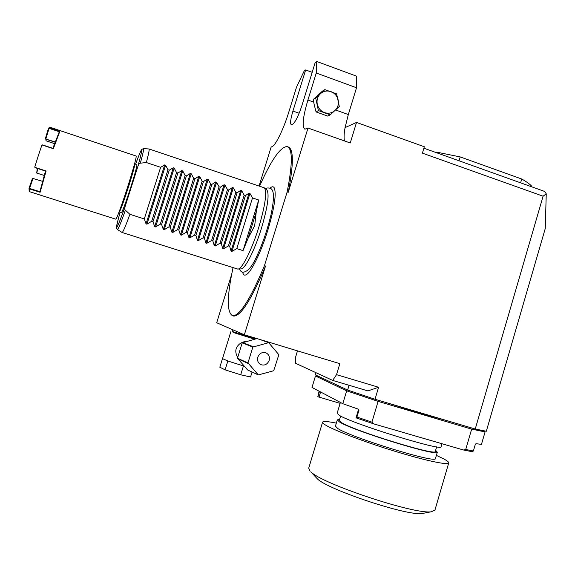 <?xml version="1.0" encoding="UTF-8"?>
<svg xmlns="http://www.w3.org/2000/svg" width="575" height="575" viewBox="0 0 575 575"><rect width="100%" height="100%" fill="white"/><g stroke="black" fill="none" stroke-linecap="round" stroke-linejoin="round"><path stroke-width="0.86" d="M146.956 224.171L146.036 223.876L144.296 218.931L129.9 214.31L125.386 210.213C124.768 209.904 124.66 208.725 125.077 206.677L138.065 165.852C138.898 163.954 139.66 163.063 140.343 163.178L146.338 162.538L160.641 167.303L164.694 164.903L165.607 165.212L146.956 224.171L151.678 221.303L167.972 169.747L169.258 170.178L173.276 167.771L174.182 168.072L155.602 226.938L154.682 226.643L152.979 221.72L169.258 170.178M121.375 212.678L121.426 212.693C122.712 210.982 125.86 202.393 130.87 186.94C135.211 173.082 137.209 165.65 136.864 164.63L134.802 163.94M144.296 218.931L160.641 167.303M155.602 226.938L160.332 224.077L176.568 172.615L174.182 168.072M176.568 172.615L177.855 173.039L181.822 170.624L182.728 170.933L164.213 229.691L163.3 229.403L161.625 224.494L177.855 173.039M164.213 229.691L168.949 226.845L185.128 175.468L182.728 170.933M185.128 175.468L186.408 175.893L190.332 173.47L191.238 173.772L172.787 232.437L171.882 232.149L170.243 227.262L186.408 175.893M172.787 232.437L177.546 229.605L193.66 178.315L191.238 173.772M193.66 178.315L194.939 178.739L198.821 176.309L199.719 176.611L181.333 235.175L180.428 234.88L178.825 230.014L194.939 178.739M181.333 235.175L186.099 232.35L202.163 181.147L199.719 176.611M202.163 181.147L203.435 181.571L207.266 179.134L208.164 179.429L189.843 237.899L188.945 237.612L187.378 232.76L203.435 181.571M189.843 237.899L194.623 235.089L210.63 183.971L208.164 179.429M210.63 183.971L211.895 184.395L215.69 181.944L216.581 182.246L198.332 240.616L197.433 240.328L195.903 235.498L211.895 184.395M198.332 240.616L203.119 237.813L219.061 186.782L216.581 182.246M219.061 186.782L220.326 187.206L224.077 184.748L224.969 185.049L206.777 243.318L205.886 243.031L204.391 238.222L220.326 187.206M206.777 243.318L211.578 240.53L227.47 189.585L224.969 185.049M227.47 189.585L228.728 190.002L232.437 187.543L233.321 187.838L215.201 246.014L214.31 245.726L212.851 240.939L228.728 190.002M215.201 246.014L220.009 243.239L235.843 192.373L233.321 187.838M235.843 192.373L237.094 192.798L240.767 190.325L241.644 190.62L223.589 248.702L222.697 248.414L221.274 243.642L237.094 192.798M223.589 248.702L228.412 245.935L244.188 195.162L241.644 190.62M244.188 195.162L245.439 195.572L249.061 193.099L249.938 193.394L231.948 251.376L231.064 251.088L229.669 246.337L245.439 195.572M231.948 251.376L236.778 248.623L252.497 197.929L249.938 193.394M252.497 197.929L258.714 199.999L243.038 250.628L248.048 238.345L254.682 225.688L256.263 211.823L258.714 199.999M240.803 268.913L238.208 269.035C242.305 268.733 252.138 249.076 258.858 227.06C265.384 204.714 267.195 191.626 264.299 187.809L149.062 148.982M146.338 162.538C148.745 153.554 149.615 149.026 148.961 148.954M167.972 169.747L165.607 165.212M151.678 221.303L152.979 221.72M160.332 224.077L161.625 224.494M168.949 226.845L170.243 227.262M177.546 229.605L178.825 230.014M186.099 232.35L187.378 232.76M194.623 235.089L195.903 235.498M203.119 237.813L204.391 238.222M211.578 240.53L212.851 240.939M220.009 243.239L221.274 243.642M228.412 245.935L229.669 246.337M236.778 248.623L243.038 250.628M256.263 211.823L248.048 238.345M129.9 214.31C125.645 226.025 123.057 232.084 122.13 232.487L122.015 232.437M238.208 269.035L237.303 268.949M241.313 268.892C245.367 268.582 254.991 249.457 261.524 228.038C267.864 206.288 269.596 193.531 266.721 189.764L264.486 187.96M242.657 272.183C243.232 274.958 244.49 275.763 246.423 274.598C251.455 271.824 261.287 251.649 267.986 229.691C274.433 207.74 276.532 193.804 274.275 187.881C273.362 186.329 271.946 186.415 270.042 188.14M233.062 267.605C226.852 296.65 226.737 312.707 232.695 315.768C239.804 315.84 250.384 299.151 264.435 265.686L265.521 266.038C251.455 299.482 240.846 316.164 233.709 316.077L232.954 315.848M264.435 265.686L287.155 191.928C292.732 163.458 292.697 148.328 287.04 146.539C280.277 146.977 271.12 160.188 259.577 186.178M297.491 350.858L295.651 356.91L295.313 363.156L332.673 380.406L336.533 374.663L378.594 387.27L375.015 399.273L475.238 429.022L543.102 196.204L422.409 153.144L424.328 146.754L356.522 122.446L350.261 142.974L308.006 128.045L304.915 129.202C301.817 127.053 302.817 117.322 307.92 100.028L316.257 73.011L356.514 87.759L348.328 114.554L345.079 127.6L356.522 122.446M336.533 374.663L339.847 363.666L244.353 334.787L216.696 322.748L231.617 274.598M265.521 266.038L244.353 334.787M287.155 191.928L288.226 192.287L308.006 128.045M475.238 429.022L486.313 431.257L545.258 228.534L546.25 193.818L544.662 191.446L423.897 148.199M546.25 193.818L543.102 196.204M312.175 72.335L305.648 69.949L304.132 71.099L296.527 87.12L288.808 112.067C283.777 128.556 275.806 145.037 272.377 146.438L271.134 147.078L259.066 186.005M332.673 380.406L367.892 390.907L378.594 387.27M349.068 385.293L347.638 390.066L315.244 374.799L315.891 372.658M347.638 390.066L375.015 399.273M448.435 421.065L420.541 413.267L385.487 402.385M339.882 386.414L333.766 383.532M319.757 376.927L315.467 375.993L346.66 390.827L378.106 401.379L471.658 429.122L485.077 431.911L480.88 430.158M485.077 431.911L481.44 444.403L476.007 443.663L475.295 444.425L473.383 450.994L465.721 449.478L463.472 449.988L472.47 451.77L473.383 450.994M315.467 375.993L312.002 387.442L342.801 403.693L358.383 409.192L358.937 410.313L356.924 417.048L356.155 417.888L373.606 423.832L371.917 422.151L356.924 417.048M340.12 403.348L317.824 396.728L319.103 391.187M346.66 390.827L342.801 403.693M378.106 401.379L371.917 422.151M471.658 429.122L465.721 449.478M373.606 423.832L463.472 449.988M441.176 446.631L441.133 446.775C442.513 451.583 351.936 423.588 339.308 415.315L337.13 413.288L340.4 402.428M391.072 428.914L424.558 438.66M435.325 451.353L435.282 451.497C436.396 456.234 353.158 430.517 341.334 422.481L339.3 420.476L340.63 416.034M435.62 450.347L437.316 452.173C438.509 457.125 351.598 430.258 339.408 421.921L337.324 419.851L339.595 419.484M337.273 420.002L335.441 426.118L337.496 428.303C349.578 437.007 436.526 463.888 435.44 458.577L435.483 458.412M336.339 423.135C328.009 421.425 323.43 421.08 322.604 422.093C322.302 422.618 323.085 423.48 324.954 424.695C332.566 429.705 362.257 441.162 392.933 450.656C423.646 460.187 447.774 465.398 448.708 463.026C449.068 462.243 447.357 460.841 443.577 458.821L436.382 455.364M424.005 513.159L422.143 513.511C407.467 516.249 327.211 489.44 317.141 478.63L310.78 471.787C321.784 483.755 415.064 514.862 431.423 511.757L434.952 510.047M310.026 471.083L308.725 468.172L322.539 422.302M316.466 477.997L316.042 477.552M254.639 339.2L233.637 332.594L232.401 331.466L255.738 338.898M254.524 339.228L232.681 331.991M244.188 366.138L228.361 361.179L222.525 358.656L230.877 331.631M247.595 341.126C241.773 341.672 237.985 344.181 236.217 348.658C235.347 351.181 235.836 354.135 237.698 357.506M243.757 366.016L242.894 365.772M252.08 372.032L250.563 376.977L240.702 374.792L225.112 369.84L219.83 367.217L222.511 358.527M243.426 365.937L240.702 374.792M228.361 361.179L227.657 360.928M227.837 361.014L225.112 369.84M260.554 339.681L268.676 342.686L278.853 354.71L273.714 370.746L258.312 374.929L247.573 369.933L237.468 358.247L242.204 342.851L256.896 338.582M258.312 374.929L247.962 362.918L252.835 347.07L268.676 342.686M269.15 360.424C269.934 357.032 268.928 354.531 266.146 352.928C262.337 351.742 259.562 353.143 257.823 357.14C257.047 360.467 258.002 362.947 260.683 364.579C264.55 365.873 267.368 364.493 269.15 360.424M237.561 358.714L248.062 363.407M237.468 358.247L247.962 362.918M242.204 342.851L252.835 347.07M242.549 342.506L253.187 346.711M260.08 339.545L268.23 342.549M305.648 69.949L292.941 111.04C290.533 119.198 289.987 123.754 291.317 124.718L292.905 124.02C295.622 121.684 298.633 115.489 301.961 105.426L315.136 62.747L316.789 61.489L356.399 76.108L356.514 87.759M345.079 127.6C344.008 133.515 343.807 137.957 344.468 140.925M314.108 104.262L316.049 111.917L327.757 116.107L330.208 114.827L339.293 106.468L336.627 93.89L324.853 89.614L322.359 91.181L313.296 99.453L314.108 104.262M324.853 89.614L315.704 97.966L318.399 110.594L316.049 111.917M318.399 110.594L330.208 114.827M315.704 97.966L313.296 99.453M334.973 110.529C337.848 107.69 338.919 104.197 338.179 100.057C337.173 95.975 334.772 93.164 330.963 91.626C327.067 90.361 323.574 91.037 320.491 93.653C317.594 96.499 316.516 100 317.256 104.161C318.277 108.265 320.699 111.076 324.523 112.599C328.426 113.843 331.912 113.153 334.973 110.529M316.257 73.011L316.789 61.489M287.773 146.79L288.039 146.884C293.732 148.688 293.789 163.817 288.226 192.287M531.516 186.738L531.681 186.149C529.661 184 526.341 181.621 521.726 179.012L460.173 156.91L436.784 152.159L435.742 152.44M520.612 182.828L521.726 179.012M459.015 160.777L460.173 156.91M436.605 152.749L436.784 152.159M49.055 128.024L49.845 127.197L136.138 156.033C136.541 157.313 133.882 167.073 128.16 185.308C122.504 203.133 116.524 219.521 115.855 219.204L29.217 191.568L29.569 188.413L39.883 191.712L40.099 192.287L46.115 170.983L35.168 167.713L34.737 167.081L38.259 155.89L41.874 145.108L42.543 144.922L53.331 148.695L59.8 131.438L59.304 131.732L48.53 128.203L45.439 138.367L45.705 139.035L55.099 141.917M49.644 127.291L48.53 128.203M52.864 148.321L59.304 131.732M49.076 128.318L45.863 138.862M45.842 139.136L46 140.81L46.288 139.287M37.253 168.389L36.707 173.025L44.167 175.433L36.771 173.068M45.784 139.121L55.006 142.176L45.705 139.035M37.727 168.547L36.8 173.046M29.188 191.525L29.03 188.284L32.48 178.329L42.442 181.305M33.077 178.293L29.569 188.413M45.497 171.062L39.883 191.712M29.03 188.284L29.375 188.65M140.343 163.178C143.067 153.338 144.095 148.487 143.412 148.609L141.759 149.442C141.558 149.637 140.602 150.442 135.585 164.206C142.83 144.742 143.664 145.295 138.065 165.852M117.365 229.482L117.422 229.526C118.249 229.267 120.901 222.834 125.386 210.213M122.087 232.487L117.422 229.526L116.481 227.858C116.071 227.686 117.278 222.482 120.089 212.268C114.245 233.932 115.906 232.07 125.077 206.677M164.694 164.903L146.036 223.876M173.276 167.771L154.682 226.643M181.822 170.624L163.3 229.403M190.332 173.47L171.882 232.149M198.821 176.309L180.428 234.88M207.266 179.134L188.945 237.612M215.69 181.944L197.433 240.328M224.077 184.748L205.886 243.031M232.437 187.543L214.31 245.726M240.767 190.325L222.697 248.414M249.061 193.099L231.064 251.088M319.484 391.388L317.867 396.75M320.591 391.97L319.024 397.152M356.098 417.853L358.441 410.004M358.146 409.084L358.937 410.313M292.941 111.04L299.158 113.253M335.577 109.969L348.328 114.554M307.92 100.028L313.72 102.113M121.426 212.693L119.312 212.017C120.563 210.292 123.697 201.696 128.699 186.228C133.048 172.371 135.067 164.939 134.751 163.925L134.579 163.846M59.8 131.438L49.22 127.902M42.133 145.001L53.331 148.695M54.503 143.592L46.036 140.789M46.115 170.983L34.881 167.332M29.433 188.873L40.099 192.287M237.64 269.057L122.13 232.487M266.707 188.219L265.564 188.83M239.43 268.978C240.408 271.127 241.572 272.219 242.923 272.241C247.099 271.918 251.153 267.77 255.084 259.807C261.582 246.646 266.872 231.718 270.954 215.036C276.87 186.968 270.818 188.061 267.44 187.982M232.695 315.768L233.709 316.077M356.047 417.809L358.376 410.011L358.117 409.069M441.133 446.775L442.024 443.742M435.282 451.497L436.655 446.832M435.44 458.577L437.316 452.173M448.708 463.026L434.858 510.37M422.143 513.511L431.423 511.757M232.401 331.452L232.911 329.806M265.578 352.705L266.146 352.928M143.527 148.616L148.911 148.968M42.543 144.922L53.195 148.429M54.496 143.621L46 140.81M45.792 171.163L35.168 167.713"/></g></svg>
